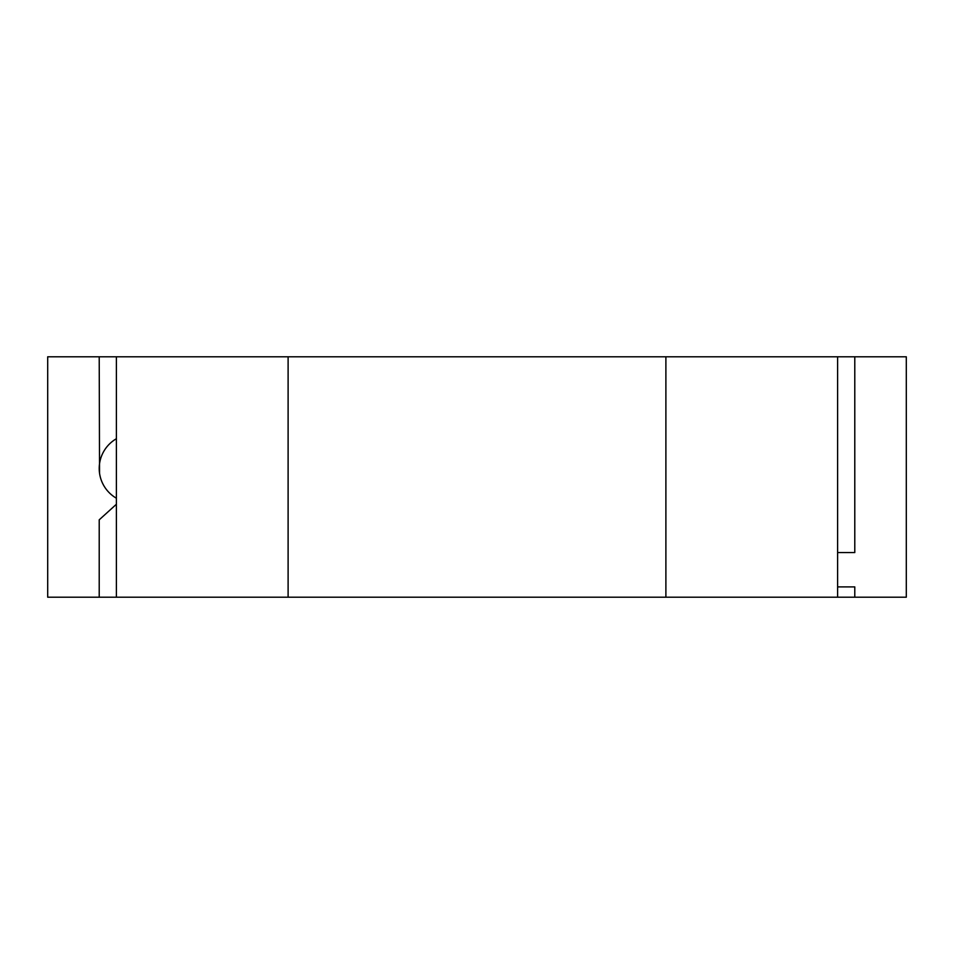 <?xml version="1.0" encoding="UTF-8"?>
<svg xmlns="http://www.w3.org/2000/svg" width="954" height="954" viewBox="0 0 954 954"><rect width="100%" height="100%" fill="white"/><g stroke="black" fill="none" stroke-linecap="round" stroke-linejoin="round"><path stroke-width="1.43" d="M116.388 356.796L837.612 356.796L837.612 597.204L116.388 597.204L116.388 356.796L47.7 356.796L47.7 597.204L99.216 597.204L99.216 519.823L116.388 504.261L116.388 498.215A34.344 34.344 0 0 1 116.388 438.733M837.612 597.204L837.612 356.796L906.3 356.796L906.3 597.204L837.612 597.204L837.612 535.385M116.388 597.204L99.216 597.204M116.388 498.215A34.344 34.344 0 0 1 99.538 473.172L99.216 356.796M854.784 356.796L854.784 552.557L837.612 552.557L837.612 586.901L854.784 586.901L854.784 597.204M665.892 356.796L665.892 597.204M288.108 356.796L288.108 597.204"/></g></svg>
